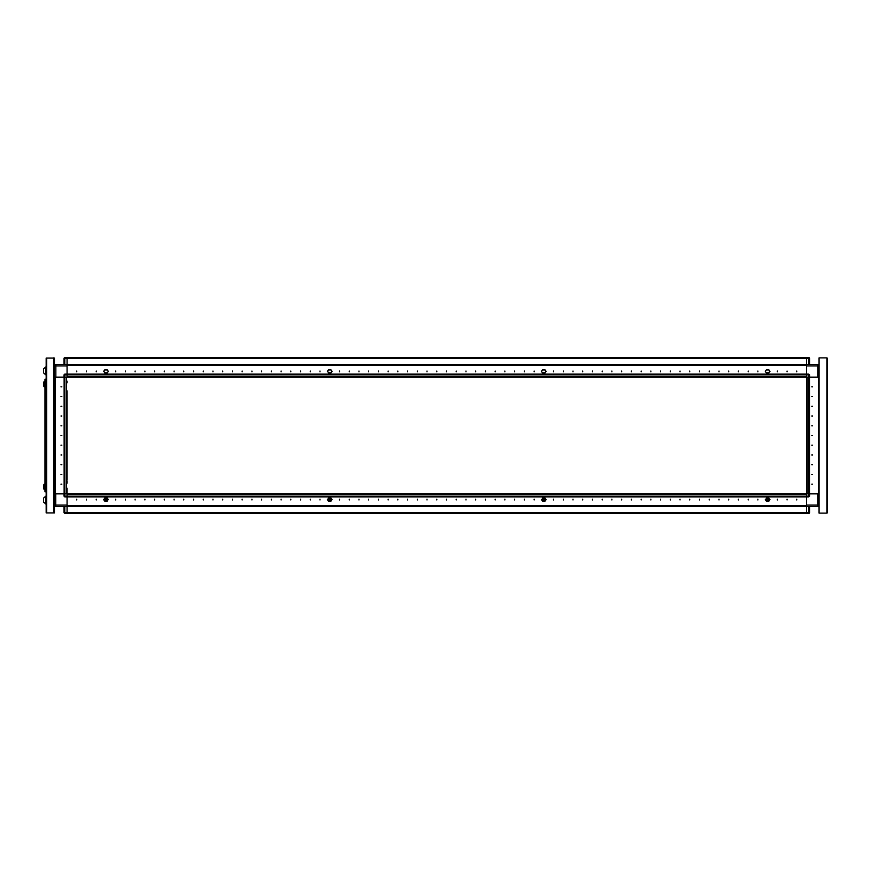 <?xml version="1.0" encoding="UTF-8"?>
<svg xmlns="http://www.w3.org/2000/svg" width="871" height="871" viewBox="0 0 871 871"><rect width="100%" height="100%" fill="white"/><g stroke="black" fill="none" stroke-linecap="round" stroke-linejoin="round"><path stroke-width="1.31" d="M806.535 493.879L806.535 496.895L808.767 496.895L808.767 493.879L806.535 493.879L806.535 374.878L809.551 374.878L809.551 377.121L808.767 377.121L808.767 374.105L806.535 374.105L806.535 374.726L67.034 374.726L67.034 365.156L806.535 365.156L67.034 365.156L67.034 357.556L806.535 357.556L806.535 358.188L67.034 358.188L67.034 357.556L64.802 357.556L64.802 358.34L64.019 358.34L64.019 364.568M819.078 377.121L818.402 377.121L818.402 493.879L819.078 493.879M806.535 374.878L806.535 357.556L809.257 357.731M808.767 493.879L809.551 493.879L809.551 496.122L806.535 496.122M818.98 505.572L818.98 506.432L817.717 506.432L819.078 505.071L817.717 505.071L817.717 506.432L806.535 506.432L806.535 513.444L67.034 513.444L67.034 512.812L806.535 512.812L806.535 513.444L808.767 513.444L808.767 512.66L809.551 512.66L809.551 506.432M67.034 488.196L67.034 496.895L67.034 496.274L806.535 496.274L806.535 505.844L67.034 505.844L806.535 505.844L806.535 506.432L67.034 506.432L67.034 513.444L64.802 513.444L64.019 512.66L64.019 506.432M809.453 377.121L809.453 493.879L808.821 493.879L808.821 377.121L807.156 377.121L807.156 493.879L808.821 493.879M140.83 377.023L139.197 377.023L140.83 377.023M150.563 377.023L148.93 377.023L150.563 377.023M160.297 377.023L158.653 377.023L160.297 377.023M783.018 377.023L781.385 377.023L783.018 377.023M771.662 377.023L773.296 377.023M67.034 478.473L67.034 470.373M67.034 459.006L67.034 450.917M67.034 439.55L67.034 431.45M67.034 420.083L67.034 411.994M67.034 400.627L67.034 392.527M67.034 381.171L67.034 382.805M64.116 377.121L64.116 493.879L64.116 377.121L64.737 377.121L64.737 493.879L66.414 493.879L66.414 377.121L64.737 377.121M44.214 384.122L44.214 381.465L43.594 382.347L44.214 386.789L44.214 384.122M45.967 504.2L45.967 496.024L43.55 498.06L43.55 502.153L46.119 504.2M53.904 512.954L46.119 512.954L46.119 358.046L54.492 358.046L54.492 512.954L53.904 512.954L53.904 358.046M67.034 496.122L64.019 496.122L64.019 493.879L64.802 493.879L64.802 496.895L67.034 496.895L67.034 506.432L55.755 506.432L55.755 505.071L54.492 505.071M54.492 493.879L55.167 493.879L55.167 377.121L54.492 377.121M45.967 370.894L45.967 366.8L43.55 368.847L43.55 372.94L45.967 374.976L45.967 370.894M64.802 377.121L64.019 377.121L64.019 374.878L64.802 374.105L64.802 374.878L64.019 374.878L64.802 374.105L67.034 374.105L67.034 377.121L64.802 377.121L64.802 374.878L67.034 374.878M43.594 486.562L44.356 489.6L44.356 484.145L44.954 484.341L44.759 489.6L44.214 484.211L43.594 486.388M819.078 365.929L817.815 365.929L817.815 364.568L818.98 364.568L818.98 365.232M808.767 364.568L808.767 357.556L809.551 358.34L809.551 364.568M806.535 358.34L809.551 358.34M44.214 381.465L44.759 381.4L44.759 386.855L44.356 381.4L43.594 382.347M67.034 512.66L64.802 512.66L64.802 513.444L64.019 512.66L64.802 512.66L64.802 506.432M45.532 380.224L46.119 380.039L45.532 382.957M46.119 488.043L46.065 490.961L45.532 490.776M46.119 382.957L45.532 488.043M819.078 365.428L817.815 364.568L55.853 364.568L55.853 365.929L54.492 365.929L55.853 364.568L54.579 364.568L54.579 365.428M328.813 499.66L329.793 500.629L330.762 499.66L329.793 498.691L328.813 499.66M331.111 498.843L332.091 499.616L331.111 500.4L332.047 499.66L331.111 498.256L328.389 498.256L331.111 498.256M812.567 484.145L811.783 484.145L812.567 484.145M812.567 474.423L811.783 474.423L812.567 474.423M812.567 464.689L811.783 464.689L812.567 464.689M812.567 454.956L811.783 454.956L812.567 454.956M812.567 445.233L811.783 445.233L812.567 445.233M812.567 435.5L811.783 435.5L812.567 435.5M812.567 425.767L811.783 425.767L812.567 425.767M812.567 416.044L811.783 416.044L812.567 416.044M812.567 406.311L811.783 406.311L812.567 406.311M812.567 396.577L811.783 396.577L812.567 396.577M812.567 386.855L811.783 386.855L812.567 386.855M796.802 370.992L796.802 371.765L796.802 370.992M787.068 370.992L787.068 371.765L787.068 370.992M777.335 370.992L777.335 371.765L777.335 370.992M757.879 370.992L757.879 371.765L757.879 370.992M748.145 370.992L748.145 371.765L748.145 370.992M738.423 370.992L738.423 371.765L738.423 370.992M728.689 370.992L728.689 371.765L728.689 370.992M718.956 370.992L718.956 371.765L718.956 370.992M709.234 370.992L709.234 371.765L709.234 370.992M699.5 370.992L699.5 371.765L699.5 370.992M689.767 370.992L689.767 371.765L689.767 370.992M680.033 370.992L680.033 371.765L680.033 370.992M670.311 370.992L670.311 371.765L670.311 370.992M660.577 370.992L660.577 371.765L660.577 370.992M650.844 370.992L650.844 371.765L650.844 370.992M641.121 370.992L641.121 371.765L641.121 370.992M631.388 370.992L631.388 371.765L631.388 370.992M621.654 370.992L621.654 371.765L621.654 370.992M611.932 370.992L611.932 371.765L611.932 370.992M602.199 370.992L602.199 371.765L602.199 370.992M592.465 370.992L592.465 371.765L592.465 370.992M582.732 370.992L582.732 371.765L582.732 370.992M573.009 370.992L573.009 371.765L573.009 370.992M563.276 370.992L563.276 371.765L563.276 370.992M553.542 370.992L553.542 371.765L553.542 370.992M534.086 370.992L534.086 371.765L534.086 370.992M524.353 370.992L524.353 371.765L524.353 370.992M514.63 370.992L514.63 371.765L514.63 370.992M504.897 370.992L504.897 371.765L504.897 370.992M495.164 370.992L495.164 371.765L495.164 370.992M485.43 370.992L485.43 371.765L485.43 370.992M475.708 370.992L475.708 371.765L475.708 370.992M465.974 370.992L465.974 371.765L465.974 370.992M456.241 370.992L456.241 371.765L456.241 370.992M446.518 370.992L446.518 371.765L446.518 370.992M436.785 370.992L436.785 371.765L436.785 370.992M427.051 370.992L427.051 371.765L427.051 370.992M417.329 370.992L417.329 371.765L417.329 370.992M407.595 370.992L407.595 371.765L407.595 370.992M397.862 370.992L397.862 371.765L397.862 370.992M388.128 370.992L388.128 371.765L388.128 370.992M378.406 370.992L378.406 371.765L378.406 370.992M368.673 370.992L368.673 371.765L368.673 370.992M358.939 370.992L358.939 371.765L358.939 370.992M349.217 370.992L349.217 371.765L349.217 370.992M339.483 370.992L339.483 371.765L339.483 370.992M320.027 370.992L320.027 371.765L320.027 370.992M310.294 370.992L310.294 371.765L310.294 370.992M300.56 370.992L300.56 371.765L300.56 370.992M290.827 370.992L290.827 371.765L290.827 370.992M281.104 370.992L281.104 371.765L281.104 370.992M271.371 370.992L271.371 371.765L271.371 370.992M261.638 370.992L261.638 371.765L261.638 370.992M251.915 370.992L251.915 371.765L251.915 370.992M242.182 370.992L242.182 371.765L242.182 370.992M232.448 370.992L232.448 371.765L232.448 370.992M222.726 370.992L222.726 371.765L222.726 370.992M212.992 370.992L212.992 371.765L212.992 370.992M203.259 370.992L203.259 371.765L203.259 370.992M193.525 370.992L193.525 371.765L193.525 370.992M183.803 370.992L183.803 371.765L183.803 370.992M174.069 370.992L174.069 371.765L174.069 370.992M164.336 370.992L164.336 371.765L164.336 370.992M154.613 370.992L154.613 371.765L154.613 370.992M144.88 370.992L144.88 371.765L144.88 370.992M135.147 370.992L135.147 371.765L135.147 370.992M125.424 370.992L125.424 371.765L125.424 370.992M115.691 370.992L115.691 371.765L115.691 370.992M96.224 370.992L96.224 371.765L96.224 370.992M86.501 370.992L86.501 371.765L86.501 370.992M76.768 370.992L76.768 371.765L76.768 370.992M545.377 370.6L546.15 371.384L545.377 372.157L546.15 371.384L545.181 370.012L542.459 370.012L541.479 371.384L542.459 372.744L545.181 372.744L542.459 372.744M769.169 370.6L769.942 371.384L769.169 372.157L769.942 371.384L768.973 370.012L766.251 370.012L765.271 371.384L766.251 372.744L768.973 372.744L766.251 372.744M104.4 370.6L103.627 371.384L104.4 372.157L103.627 371.384L104.596 370.012L107.318 370.012L108.298 371.384L107.318 372.744L104.596 372.744L107.318 372.744M328.193 370.6L327.42 371.384L328.193 372.157L327.42 371.384L328.389 370.012L331.111 370.012L332.091 371.384L331.111 372.744L328.389 372.744L331.111 372.744M542.796 499.66L543.765 500.629L544.745 499.66L543.765 498.691L542.796 499.66M545.377 500.4L546.15 499.616L545.377 498.843L546.15 499.616L545.181 500.988L542.459 500.988L545.094 500.988L546.03 499.66L545.094 498.343L542.459 498.343M61.003 386.855L61.787 386.855L61.003 386.855M61.003 396.577L61.787 396.577L61.003 396.577M61.003 406.311L61.787 406.311L61.003 406.311M61.003 416.044L61.787 416.044L61.003 416.044M61.003 425.767L61.787 425.767L61.003 425.767M61.003 435.5L61.787 435.5L61.003 435.5M61.003 445.233L61.787 445.233L61.003 445.233M61.003 454.956L61.787 454.956L61.003 454.956M61.003 464.689L61.787 464.689L61.003 464.689M61.003 474.423L61.787 474.423L61.003 474.423M61.003 484.145L61.787 484.145L61.003 484.145M766.589 499.66L767.558 500.629L768.538 499.66L767.558 498.691L766.589 499.66M769.169 500.4L769.942 499.616L769.169 498.843L769.942 499.616L768.973 500.988L766.251 500.988L768.886 500.988L769.822 499.66L768.886 498.343L766.251 498.343M76.768 500.008L76.768 499.235L76.768 500.008M86.501 500.008L86.501 499.235L86.501 500.008M96.224 500.008L96.224 499.235L96.224 500.008M115.691 500.008L115.691 499.235L115.691 500.008M125.424 500.008L125.424 499.235L125.424 500.008M135.147 500.008L135.147 499.235L135.147 500.008M144.88 500.008L144.88 499.235L144.88 500.008M154.613 500.008L154.613 499.235L154.613 500.008M164.336 500.008L164.336 499.235L164.336 500.008M174.069 500.008L174.069 499.235L174.069 500.008M183.803 500.008L183.803 499.235L183.803 500.008M193.525 500.008L193.525 499.235L193.525 500.008M203.259 500.008L203.259 499.235L203.259 500.008M212.992 500.008L212.992 499.235L212.992 500.008M222.726 500.008L222.726 499.235L222.726 500.008M232.448 500.008L232.448 499.235L232.448 500.008M242.182 500.008L242.182 499.235L242.182 500.008M251.915 500.008L251.915 499.235L251.915 500.008M261.638 500.008L261.638 499.235L261.638 500.008M271.371 500.008L271.371 499.235L271.371 500.008M281.104 500.008L281.104 499.235L281.104 500.008M290.827 500.008L290.827 499.235L290.827 500.008M300.56 500.008L300.56 499.235L300.56 500.008M310.294 500.008L310.294 499.235L310.294 500.008M320.027 500.008L320.027 499.235L320.027 500.008M339.483 500.008L339.483 499.235L339.483 500.008M349.217 500.008L349.217 499.235L349.217 500.008M358.939 500.008L358.939 499.235L358.939 500.008M368.673 500.008L368.673 499.235L368.673 500.008M378.406 500.008L378.406 499.235L378.406 500.008M388.128 500.008L388.128 499.235L388.128 500.008M397.862 500.008L397.862 499.235L397.862 500.008M407.595 500.008L407.595 499.235L407.595 500.008M417.329 500.008L417.329 499.235L417.329 500.008M427.051 500.008L427.051 499.235L427.051 500.008M436.785 500.008L436.785 499.235L436.785 500.008M446.518 500.008L446.518 499.235L446.518 500.008M456.241 500.008L456.241 499.235L456.241 500.008M465.974 500.008L465.974 499.235L465.974 500.008M475.708 500.008L475.708 499.235L475.708 500.008M485.43 500.008L485.43 499.235L485.43 500.008M495.164 500.008L495.164 499.235L495.164 500.008M504.897 500.008L504.897 499.235L504.897 500.008M514.63 500.008L514.63 499.235L514.63 500.008M524.353 500.008L524.353 499.235L524.353 500.008M534.086 500.008L534.086 499.235L534.086 500.008M553.542 500.008L553.542 499.235L553.542 500.008M563.276 500.008L563.276 499.235L563.276 500.008M573.009 500.008L573.009 499.235L573.009 500.008M582.732 500.008L582.732 499.235L582.732 500.008M592.465 500.008L592.465 499.235L592.465 500.008M602.199 500.008L602.199 499.235L602.199 500.008M611.932 500.008L611.932 499.235L611.932 500.008M621.654 500.008L621.654 499.235L621.654 500.008M631.388 500.008L631.388 499.235L631.388 500.008M641.121 500.008L641.121 499.235L641.121 500.008M650.844 500.008L650.844 499.235L650.844 500.008M660.577 500.008L660.577 499.235L660.577 500.008M670.311 500.008L670.311 499.235L670.311 500.008M680.033 500.008L680.033 499.235L680.033 500.008M689.767 500.008L689.767 499.235L689.767 500.008M699.5 500.008L699.5 499.235L699.5 500.008M709.234 500.008L709.234 499.235L709.234 500.008M718.956 500.008L718.956 499.235L718.956 500.008M728.689 500.008L728.689 499.235L728.689 500.008M738.423 500.008L738.423 499.235L738.423 500.008M748.145 500.008L748.145 499.235L748.145 500.008M757.879 500.008L757.879 499.235L757.879 500.008M777.335 500.008L777.335 499.235L777.335 500.008M787.068 500.008L787.068 499.235L787.068 500.008M796.802 500.008L796.802 499.235L796.802 500.008M328.193 500.4L327.42 499.616L328.193 498.843L327.42 499.616L328.389 500.988L331.111 500.988L328.389 500.988M107.318 498.843L108.254 499.66L107.318 500.4L108.298 499.616L107.318 498.256L104.596 498.256L107.318 498.256M104.4 500.4L103.627 499.616L104.4 498.843L103.627 499.616L104.596 500.988L107.318 500.988L104.596 500.988M766.055 500.4L765.271 499.616L766.251 498.843L765.304 499.66L765.696 500.313M542.263 500.4L541.479 499.616L542.459 498.843L541.512 499.66L541.904 500.313M105.021 499.66L106.001 500.629L106.97 499.66L106.001 498.691L105.021 499.66M331.111 498.343L328.465 498.343L327.54 499.66L328.465 500.988L331.111 500.988L331.111 500.4M806.535 377.121L808.767 377.121M806.535 505.071L817.717 505.071L817.717 493.879L809.551 493.879L818.402 493.879L818.402 377.121L809.551 377.121L817.815 377.121L817.815 365.929L806.535 365.929M809.551 374.878L808.767 374.105M806.535 389.381L806.535 395.978M809.257 513.269L809.551 512.66M827.406 358.144L827.45 512.758L826.862 513.15L827.428 512.823M826.862 357.85L819.078 357.85L819.078 513.15L826.862 513.15L826.862 357.85M808.767 496.895L809.551 496.122M806.535 475.022L806.535 481.619M818.98 493.879L818.98 377.121M545.377 372.157L545.181 372.744M769.169 372.157L768.973 372.744M104.4 372.157L104.596 372.744M328.193 372.157L328.389 372.744M133.394 377.023L136.899 377.023M143.127 377.023L146.633 377.023M152.861 377.023L156.366 377.023M765.859 377.023L769.365 377.023M775.593 377.023L779.088 377.023M785.315 377.023L788.821 377.023M806.535 377.023L67.034 377.023M806.535 374.105L64.802 374.105M64.116 422.849L64.116 448.151M64.116 462.359L64.116 482.599M64.116 408.641L64.116 388.401M67.034 468.74L67.034 460.639M67.034 449.273L67.034 441.183M67.034 429.817L67.034 421.727M67.034 410.361L67.034 402.26M67.034 390.894L67.034 480.106M67.034 483.176L67.034 481.228L67.034 483.176M64.802 493.879L67.034 493.879L67.034 489.829M67.034 365.929L55.853 365.929L55.853 377.121L64.019 377.121L55.167 377.121L55.167 493.879L64.019 493.879L55.755 493.879L55.755 505.071L67.034 505.071M54.579 377.121L54.579 493.879M44.954 379.255L45.532 379.255L45.532 491.745L44.954 491.745L44.954 379.255M44.214 386.789L43.594 385.897M46.272 358.046L53.708 358.046M54.34 358.046L53.708 357.85M54.34 512.954L46.272 512.954M54.492 505.572L55.755 506.432L54.579 506.432L54.579 505.768M64.019 496.122L64.802 496.895M64.312 357.731L64.019 358.34M45.967 374.976L43.55 372.94M45.967 366.8L43.55 368.847M46.119 496.024L43.55 498.06M44.214 484.211L43.594 485.103M44.214 489.535L43.594 488.653M328.193 498.843L328.389 498.256M107.318 500.4L107.318 500.988L104.672 500.988L103.736 499.66L104.672 498.343L107.318 498.343M104.4 498.843L104.596 498.256M766.251 498.843L766.251 498.256L768.973 498.256L766.251 498.256M769.169 498.843L768.973 498.256M766.251 500.4L766.251 500.988L768.973 500.988M542.459 498.843L542.459 498.256L545.181 498.256L542.459 498.256M545.377 498.843L545.181 498.256M542.459 500.4L542.459 500.988L545.181 500.988M67.034 493.977L806.535 493.977M67.034 496.895L806.535 496.895M331.111 370.012L328.389 370.012M107.318 370.012L104.596 370.012M766.251 370.012L768.973 370.012M542.459 370.012L545.181 370.012M808.767 506.432L808.767 512.66L806.535 512.66M819.023 493.879L819.023 377.121M809.486 493.879L809.486 377.121M806.535 374.062L67.034 374.062M806.535 364.524L67.034 364.524M806.535 376.403L67.034 376.403M54.546 377.121L54.546 493.879M64.084 377.121L64.084 493.879M46.707 512.954L46.707 358.046M64.802 364.568L64.802 358.34L67.034 358.34M67.034 496.938L806.535 496.938M67.034 506.476L806.535 506.476M67.034 494.597L806.535 494.597"/></g></svg>
